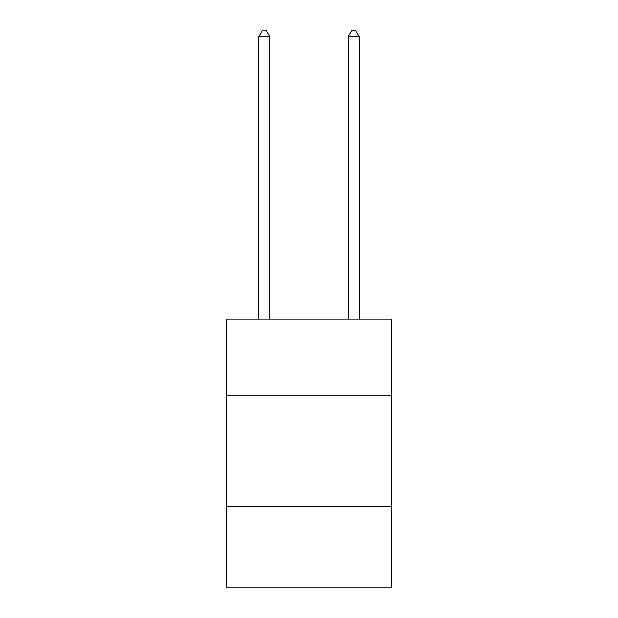 <?xml version="1.0" encoding="UTF-8"?>
<svg xmlns="http://www.w3.org/2000/svg" width="618" height="618" viewBox="0 0 618 618"><rect width="100%" height="100%" fill="white"/><g stroke="black" fill="none" stroke-linecap="round" stroke-linejoin="round"><path stroke-width="0.93" d="M226.366 395.033L391.634 395.033L391.634 319.097L226.366 319.097L226.366 587.1L391.634 587.1L391.634 506.698L226.366 506.698M391.634 506.698L391.634 395.033M269.919 319.097L269.919 36.709L258.749 36.709L258.749 319.097M258.749 36.709L262.102 30.9L266.567 30.9L269.919 36.709M359.251 319.097L359.251 36.709L348.081 36.709L348.081 319.097M348.081 36.709L351.433 30.9L355.898 30.9L359.251 36.709"/></g></svg>
